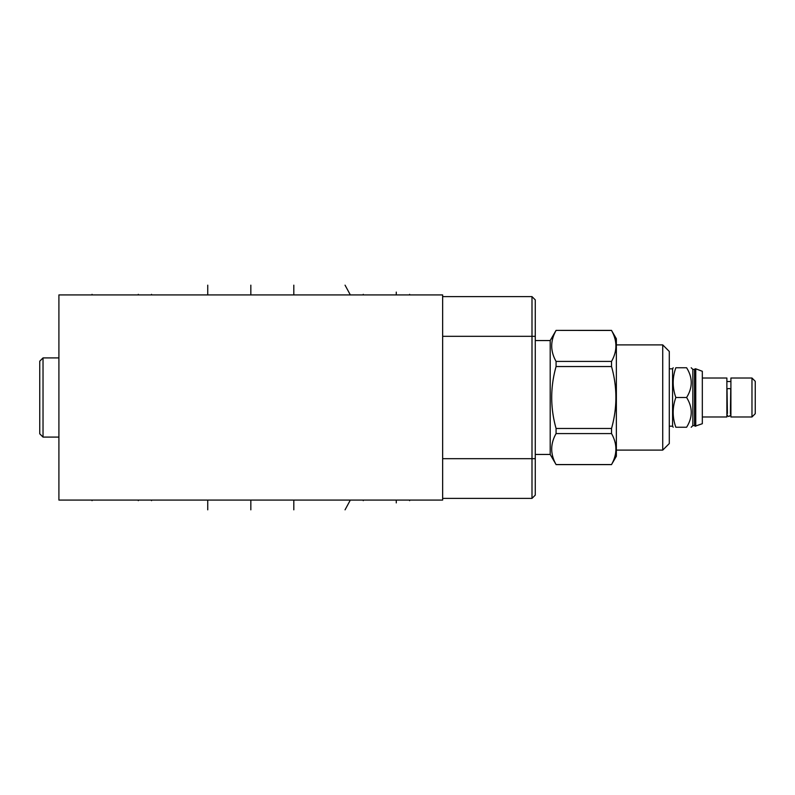 <?xml version="1.0" encoding="UTF-8"?>
<svg xmlns="http://www.w3.org/2000/svg" width="795" height="795" viewBox="0 0 795 795"><rect width="100%" height="100%" fill="white"/><g stroke="black" fill="none" stroke-linecap="round" stroke-linejoin="round"><path stroke-width="1.19" d="M58.91 294.925L58.91 500.075L442.646 500.075L442.646 294.925L58.91 294.925M535.274 495.106L531.994 498.385L535.274 495.106L535.274 299.894L531.994 296.615L442.646 296.615M531.994 498.385L442.646 498.385L531.994 498.385L531.994 296.615M694.542 369.397L692.843 369.397L692.843 425.603L694.542 425.603L694.542 369.397L695.118 368.81L695.118 426.19L702.323 423.715L702.323 371.285L695.754 368.81L695.754 426.19M702.323 416.978L726.878 416.978L726.878 378.022L702.323 378.022M727.405 413.489L727.037 389.441A1.848 0.875 0 0 1 728.896 388.566A1.848 0.875 0 0 1 730.744 389.441L730.376 413.489M730.903 416.978L730.903 378.022L751.971 378.022L751.971 416.978L730.903 416.978M751.971 416.978L755.25 413.698L755.25 381.302L751.971 378.022M686.602 397.5C692.783 407.418 692.783 417.335 686.602 427.243C692.783 427.243 692.783 427.243 686.602 427.243L675.839 427.243C672.312 427.243 672.312 427.243 675.839 427.243C672.312 417.335 672.312 407.418 675.839 397.5L686.602 397.5C692.783 387.582 692.783 377.665 686.602 367.757C692.783 367.757 692.783 367.757 686.602 367.757L675.839 367.757C672.312 377.665 672.312 387.582 675.839 397.5M675.839 367.757C672.312 367.757 672.312 367.757 675.839 367.757M669.291 426.19L672.57 426.19L672.57 368.81L673.186 367.757M662.732 450.109L662.732 344.891L669.291 351.45L669.291 443.55L662.732 450.109L616.364 450.109M662.732 344.891L616.364 344.891M616.364 456.25L616.364 338.75L611.534 330.452C617.337 340.777 617.337 351.092 611.534 361.417L611.534 366.535C617.337 387.175 617.337 407.825 611.534 428.465L611.534 433.583C617.337 443.908 617.337 454.223 611.534 464.548L616.364 456.25M611.534 366.535L556.073 366.535C550.259 387.175 550.259 407.825 556.073 428.465L611.534 428.465M611.534 433.583L556.073 433.583L556.073 428.465M556.073 433.583C550.259 443.908 550.259 454.223 556.073 464.548L611.534 464.548M611.534 330.452L556.073 330.382L550.2 340.548L550.2 454.452L556.073 464.548M556.073 330.452C550.259 340.777 550.259 351.092 556.073 361.417L611.534 361.417M556.073 366.535L556.073 361.417M550.2 454.452L535.274 454.452M550.2 340.548L535.274 340.548M43.029 437.091L39.75 433.812L39.75 361.188L43.029 357.909L43.029 437.091L58.91 437.091M363.255 500.075L363.255 500.661L363.255 500.075M138.3 500.075L138.3 500.661L138.3 500.075M396.278 502.897L396.278 500.661M151.537 500.075L151.537 500.661M345.05 509.833L350.019 500.661M293.812 509.833L293.812 500.671M250.832 509.833L250.832 500.671M207.743 509.833L207.743 500.671M92.041 500.075L92.041 500.671M409.624 500.075L409.624 500.671M345.05 285.166L350.019 294.329M293.812 285.166L293.812 294.329M250.832 285.166L250.832 294.329M207.743 285.166L207.743 294.329M396.278 292.103L396.278 294.329M92.041 294.925L92.041 294.329M409.624 294.925L409.624 294.329M363.255 294.925L363.255 294.329L363.255 294.925M138.3 294.925L138.3 294.329L138.3 294.925M151.537 294.925L151.537 294.329M535.274 458.685L442.646 458.685M535.274 336.315L442.646 336.315M694.542 425.603L695.118 426.19M695.118 368.81L695.754 368.81M730.903 381.511L726.878 381.511M727.037 414.592C727.991 417.037 729.224 417.037 730.744 414.592M692.843 425.603L691.203 427.243M692.843 369.397L691.203 367.757M672.57 426.19L673.186 427.243M556.073 464.618L611.534 464.618M556.073 330.382L611.534 330.382M669.291 368.81L672.57 368.81M43.029 357.909L58.91 357.909"/></g></svg>
